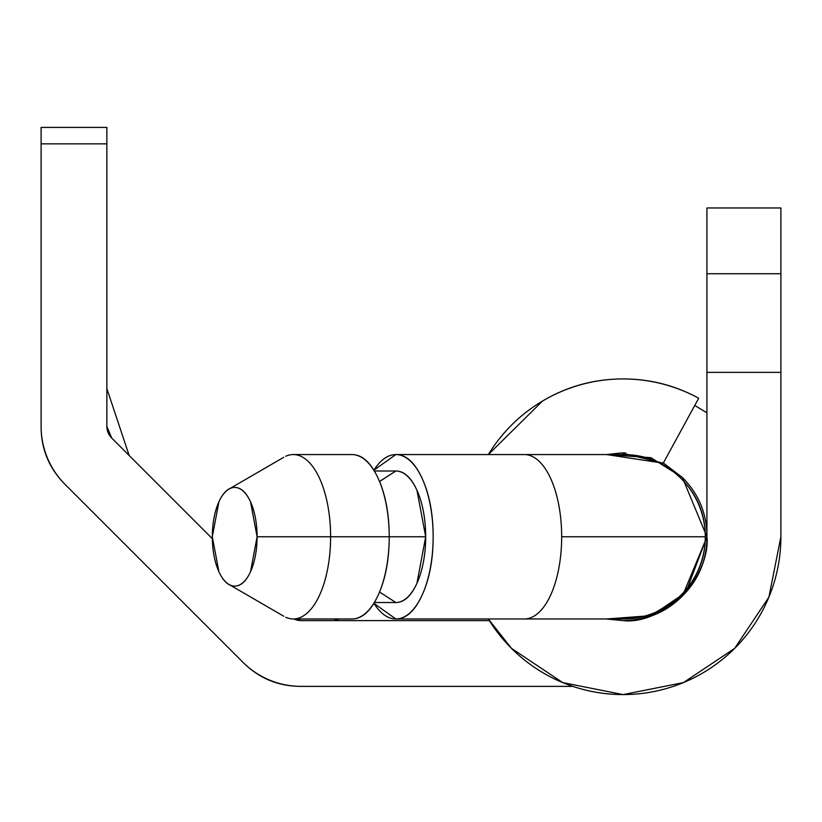 <?xml version="1.0" encoding="UTF-8"?>
<svg xmlns="http://www.w3.org/2000/svg" width="822" height="822" viewBox="0 0 822 822"><rect width="100%" height="100%" fill="white"/><g stroke="black" fill="none" stroke-linecap="round" stroke-linejoin="round"><path stroke-width="1.23" d="M606.348 454.566L621.576 452.932L663.251 463.176L606.554 454.566L650.921 457.679L682.363 477.479L706.92 536.766C709.026 587.699 655.935 624.792 623.076 620.61C655.935 624.792 709.026 587.699 706.92 536.766C706.92 559.916 698.731 579.685 682.363 596.053C665.995 612.421 646.226 620.61 623.076 620.61L605.783 618.966M489.337 620.61L301.078 620.61L293.916 618.966A16.44 16.44 0 0 0 301.078 620.61L489.337 620.61M41.1 426.392C41.1 449.089 49.125 468.458 65.174 484.518A82.2 82.2 0 0 1 41.1 426.392L41.1 127.41L106.86 127.41L106.86 143.85L41.1 143.85L106.86 143.85L106.86 426.392L111.679 438.013L212.333 538.667L111.679 438.013A16.44 16.44 0 0 1 106.86 426.392L106.86 127.41L41.1 127.41L41.1 426.392A82.2 82.2 0 0 0 65.174 484.518L242.952 662.296A82.2 82.2 0 0 0 301.078 686.37L572.78 686.37L301.078 686.37A82.2 82.2 0 0 1 242.952 662.296C259.012 678.345 278.381 686.37 301.078 686.37M65.174 484.518L242.952 662.296M706.92 412.829L694.765 405.441M622.46 452.922L625.665 452.953M663.354 462.981L682.363 477.479C698.731 493.847 706.92 513.616 706.92 536.766C706.92 559.916 698.731 579.685 682.363 596.053C665.995 612.421 646.226 620.61 623.076 620.61C685.137 619.469 710.29 561.292 706.92 536.766L685.856 592.343L651.61 615.606L606.554 618.966L623.076 620.61C646.226 620.61 665.995 612.421 682.363 596.053M682.363 477.479C698.731 493.847 706.92 513.616 706.92 536.766L706.92 372.366L706.92 536.766M333.948 618.966L338.88 620.61L333.948 618.966M106.86 388.59L129.167 455.501L106.86 388.59M562.68 682.579L511.479 648.363L488.319 618.966L511.479 648.363L562.68 682.579L623.076 694.59L683.472 682.579L734.673 648.363L768.889 597.162L780.9 536.766A157.824 157.824 0 0 1 488.35 618.966M706.92 536.992L682.466 595.95M682.26 596.156L648.743 616.582L606.554 618.966M488.35 454.566A157.824 157.824 0 0 1 698.7 398.238L663.251 463.176L698.7 398.238C674.246 384.891 648.096 378.469 620.25 378.963C592.395 379.466 566.492 386.823 542.541 401.044L488.34 454.566M780.9 536.766L780.9 372.366L780.9 536.766M706.92 372.366L706.92 207.966L780.9 207.966L780.9 372.366L706.92 372.366L780.9 372.366L780.9 273.726L706.92 273.726L706.92 372.366M780.9 273.726L780.9 207.966L706.92 207.966L706.92 273.726L780.9 273.726M621.576 452.932L663.251 463.176M623.076 618.966A82.2 82.2 0 0 0 705.276 536.766L561.673 536.766A82.2 37.319 90 0 1 524.344 618.966A82.2 37.319 -90 0 0 561.673 536.766A82.2 37.319 -90 0 0 524.344 454.566A82.2 37.319 90 0 1 561.673 536.766L705.276 536.766A82.2 82.2 0 0 0 623.076 454.566C645.773 454.566 665.152 462.591 681.202 478.64C697.251 494.69 705.276 514.069 705.276 536.766C705.276 559.463 697.251 578.842 681.202 594.892C665.152 610.941 645.773 618.966 623.076 618.966L395.834 618.966A82.2 37.319 90 0 1 373.897 603.276M285.758 617.271A82.2 37.319 -90 0 0 330.619 536.766L257.101 536.766A49.32 22.389 90 0 1 230.181 585.069A49.32 22.389 90 0 1 212.312 536.766L218.878 501.893C223.245 492.265 228.526 487.446 234.712 487.446C240.897 487.446 246.168 492.265 250.546 501.893L257.101 536.766L250.546 571.639C246.168 581.267 240.897 586.086 234.712 586.086C228.526 586.086 223.245 581.267 218.878 571.639L212.312 536.766A49.32 22.389 90 0 1 230.181 488.463A49.32 22.389 90 0 1 257.101 536.766L389.217 536.766A82.2 37.319 -90 0 0 351.888 454.566L293.3 454.566A82.2 37.319 90 0 1 330.619 536.766A82.2 37.319 -90 0 0 285.758 456.261M351.888 454.566C362.194 454.566 370.999 462.591 378.284 478.64C385.569 494.69 389.217 514.069 389.217 536.766A82.2 37.319 -90 0 1 351.888 618.966L351.888 618.966C362.194 618.966 370.999 610.941 378.284 594.892C385.569 578.842 389.217 559.463 389.217 536.766L425.693 536.766A65.76 29.859 -90 0 0 395.834 471.006L379.538 481.517M373.897 470.256A82.2 37.319 90 0 1 395.834 454.566A82.2 37.319 90 0 1 433.153 536.766A82.2 37.319 90 0 1 395.834 618.966L373.866 603.338M379.538 592.015L395.834 602.526A65.76 29.859 -90 0 0 425.693 536.766L389.638 536.766M373.866 470.194L395.834 454.566C406.14 454.566 414.935 462.591 422.22 478.64C429.516 494.69 433.153 514.069 433.153 536.766C433.153 559.463 429.516 578.842 422.22 594.892C414.935 610.941 406.14 618.966 395.834 618.966M374.349 602.526L395.834 602.526C404.075 602.526 411.113 596.104 416.949 583.26L425.693 536.766L416.949 490.272C411.113 477.428 404.075 471.006 395.834 471.006L374.349 471.006M389.217 536.766L330.619 536.766A82.2 37.319 90 0 1 293.3 618.966L351.888 618.966M705.276 536.766C705.276 514.069 697.251 494.69 681.202 478.64M230.283 488.33L283.785 457.279M623.076 454.566L395.834 454.566M230.283 585.202L283.785 616.253"/></g></svg>
